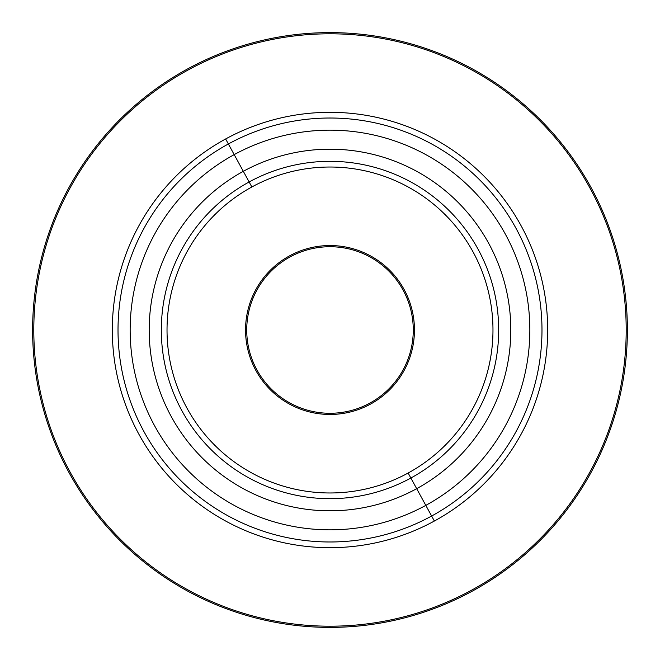 <?xml version="1.0" encoding="UTF-8"?>
<svg xmlns="http://www.w3.org/2000/svg" width="660" height="660" viewBox="0 0 660 660"><rect width="100%" height="100%" fill="white"/><g stroke="black" fill="none" stroke-linecap="round" stroke-linejoin="round"><path stroke-width="0.99" d="M431.632 516.029L434.362 521.037A217.693 217.693 0 0 1 138.963 434.362A217.693 217.693 0 0 1 225.637 138.963L228.368 143.971A211.975 211.975 0 0 0 143.971 431.632A211.975 211.975 0 0 0 431.632 516.029A211.975 211.975 0 0 0 516.029 228.368A211.975 211.975 0 0 0 228.368 143.971L225.637 138.963A217.693 217.693 0 0 1 521.037 225.637A217.693 217.693 0 0 1 434.362 521.037L431.632 516.029A211.975 211.975 0 0 1 143.971 431.632A211.975 211.975 0 0 1 228.368 143.971L234.193 154.621A199.848 199.848 0 0 0 154.621 425.807A199.848 199.848 0 0 0 425.807 505.379L431.632 516.029L425.807 505.379A199.848 199.848 0 0 0 505.379 234.193A199.848 199.848 0 0 0 234.193 154.621L228.368 143.971A211.975 211.975 0 0 1 516.029 228.368A211.975 211.975 0 0 1 431.632 516.029M187.993 70.059A296.2 296.2 0 0 1 589.941 187.993A296.2 296.2 0 0 1 472.007 589.941A296.2 296.2 0 0 1 70.059 472.007A296.2 296.2 0 0 1 187.993 70.059M225.637 138.963A217.693 217.693 0 0 0 138.963 434.362A217.693 217.693 0 0 0 434.362 521.037A217.693 217.693 0 0 0 521.037 225.637A217.693 217.693 0 0 0 225.637 138.963M425.807 505.379A199.848 199.848 0 0 1 154.621 425.807A199.848 199.848 0 0 1 234.193 154.621L243.317 171.319A180.815 180.815 0 0 0 171.319 416.683A180.815 180.815 0 0 0 416.683 488.68L425.807 505.379L416.683 488.68A180.815 180.815 0 0 0 488.68 243.317A180.815 180.815 0 0 0 243.317 171.319L234.193 154.621A199.848 199.848 0 0 1 505.379 234.193A199.848 199.848 0 0 1 425.807 505.379M410.866 478.03L416.683 488.68A180.815 180.815 0 0 1 171.319 416.683A180.815 180.815 0 0 1 243.317 171.319L249.133 181.97A168.679 168.679 0 0 0 181.97 410.866A168.679 168.679 0 0 0 410.866 478.03A168.679 168.679 0 0 0 478.03 249.133A168.679 168.679 0 0 0 249.133 181.97L243.317 171.319A180.815 180.815 0 0 1 488.68 243.317A180.815 180.815 0 0 1 416.683 488.68L410.866 478.03A168.679 168.679 0 0 1 181.97 410.866A168.679 168.679 0 0 1 249.133 181.97L251.864 186.978A162.97 162.97 0 0 0 186.978 408.136A162.97 162.97 0 0 0 408.136 473.022L410.866 478.03L408.136 473.022A162.97 162.97 0 0 0 473.022 251.864A162.97 162.97 0 0 0 251.864 186.978L249.133 181.97A168.679 168.679 0 0 1 478.03 249.133A168.679 168.679 0 0 1 410.866 478.03M251.864 186.978A162.97 162.97 0 0 1 473.022 251.864A162.97 162.97 0 0 1 408.136 473.022A162.97 162.97 0 0 1 186.978 408.136A162.97 162.97 0 0 1 251.864 186.978M289.509 255.882A84.455 84.455 0 0 0 255.882 370.491A84.455 84.455 0 0 0 370.491 404.118A84.455 84.455 0 0 0 404.118 289.509A84.455 84.455 0 0 0 289.509 255.882A84.455 84.455 0 0 1 404.118 289.509A84.455 84.455 0 0 1 370.491 404.118A84.455 84.455 0 0 1 255.882 370.491A84.455 84.455 0 0 1 289.509 255.882M369.922 403.078A83.267 83.267 0 0 1 256.921 369.922A83.267 83.267 0 0 1 290.078 256.921A83.267 83.267 0 0 0 256.921 369.922A83.267 83.267 0 0 0 369.922 403.078A83.267 83.267 0 0 0 403.078 290.078A83.267 83.267 0 0 0 290.078 256.921A83.267 83.267 0 0 1 403.078 290.078A83.267 83.267 0 0 1 369.922 403.078M187.423 69.019A297.388 297.388 0 0 0 69.019 472.577A297.388 297.388 0 0 0 472.577 590.981A297.388 297.388 0 0 0 590.981 187.423A297.388 297.388 0 0 0 187.423 69.019A297.388 297.388 0 0 1 590.981 187.423A297.388 297.388 0 0 1 472.577 590.981A297.388 297.388 0 0 1 69.019 472.577A297.388 297.388 0 0 1 187.423 69.019"/></g></svg>
